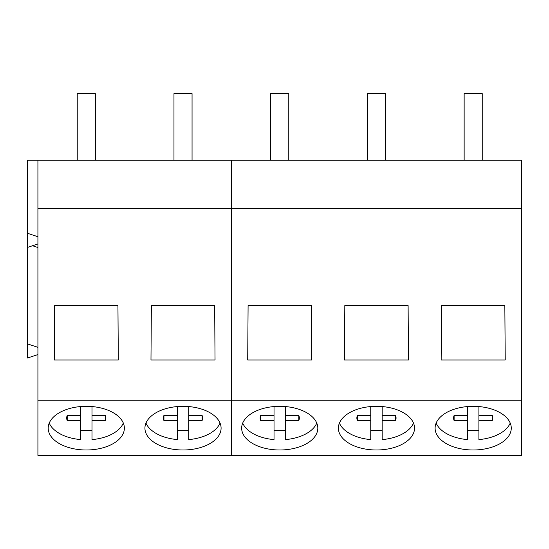 <?xml version="1.0" encoding="UTF-8"?>
<svg xmlns="http://www.w3.org/2000/svg" width="549" height="549" viewBox="0 0 549 549"><rect width="100%" height="100%" fill="white"/><g stroke="black" fill="none" stroke-linecap="round" stroke-linejoin="round"><path stroke-width="0.82" d="M95.327 160.26L95.327 93.611L77.237 93.611L77.237 160.26M192.054 160.26L192.054 93.611L173.964 93.611L173.964 160.26M288.781 160.26L288.781 93.611L270.691 93.611L270.691 160.26M385.508 160.26L385.508 93.611L367.418 93.611L367.418 160.26M482.235 160.26L482.235 93.611L464.145 93.611L464.145 160.26M67.218 420.616A19.599 11.241 0 0 1 66.683 418.015A19.599 11.241 0 0 1 67.218 415.408L67.218 420.616L80.573 420.637L80.573 439.605C68.316 438.37 59.079 434.664 52.862 428.481A38.073 21.836 0 0 1 49.245 423.08M123.319 423.066A38.073 21.836 0 0 1 91.999 439.605L91.999 420.637L105.353 420.616A19.599 11.241 0 0 0 105.888 418.015A19.599 11.241 0 0 0 105.353 415.408L105.353 420.616M91.999 430.244A38.073 21.836 0 0 1 80.573 430.244M80.573 420.637L80.573 415.387L67.218 415.408M80.573 415.387L80.573 406.555M91.999 420.637L91.999 406.555M91.999 415.387L105.353 415.408M163.945 420.616A19.599 11.241 0 0 1 163.41 418.015A19.599 11.241 0 0 1 163.945 415.408L163.945 420.616L177.3 420.637L177.3 439.605C165.043 438.37 155.806 434.664 149.589 428.481A38.073 21.836 0 0 1 145.972 423.08M220.046 423.066A38.073 21.836 0 0 1 188.726 439.605L188.726 420.637L202.08 420.616A19.599 11.241 0 0 0 202.608 418.015A19.599 11.241 0 0 0 202.08 415.408L202.08 420.616M188.726 430.244A38.073 21.836 0 0 1 177.3 430.244M177.3 420.637L177.3 415.387L163.945 415.408M177.3 415.387L177.3 406.555M188.726 420.637L188.726 406.555M188.726 415.387L202.08 415.408M260.665 420.616A19.599 11.241 0 0 1 260.137 418.015A19.599 11.241 0 0 1 260.665 415.408L260.665 420.616L274.026 420.637L274.026 439.605A38.073 21.836 0 0 1 246.316 428.481A38.073 21.836 0 0 1 242.692 423.08M316.773 423.066A38.073 21.836 0 0 1 285.446 439.605L285.446 420.637L298.8 420.616A19.599 11.241 0 0 0 299.335 418.015A19.599 11.241 0 0 0 298.8 415.408L298.8 420.616M285.446 430.244A38.073 21.836 0 0 1 274.026 430.244M274.026 420.637L274.026 415.387L260.665 415.408M274.026 415.387L274.026 406.555M285.446 420.637L285.446 406.555M285.446 415.387L298.8 415.408M357.392 420.616A19.599 11.241 0 0 1 356.857 418.015A19.599 11.241 0 0 1 357.392 415.408L357.392 420.616L370.747 420.637L370.747 439.605A38.073 21.836 0 0 1 343.043 428.481A38.073 21.836 0 0 1 339.419 423.08M413.493 423.066A38.073 21.836 0 0 1 382.173 439.605L382.173 420.637L395.527 420.616A19.599 11.241 0 0 0 396.062 418.015A19.599 11.241 0 0 0 395.527 415.408L395.527 420.616M382.173 430.244A38.073 21.836 0 0 1 370.747 430.244M370.747 420.637L370.747 415.387L357.392 415.408M370.747 415.387L370.747 406.555M382.173 420.637L382.173 406.555M382.173 415.387L395.527 415.408M454.119 420.616A19.599 11.241 0 0 1 453.584 418.015A19.599 11.241 0 0 1 454.119 415.408L454.119 420.616L467.474 420.637L467.474 439.605A38.073 21.836 0 0 1 439.77 428.481A38.073 21.836 0 0 1 436.146 423.08M510.22 423.066A38.073 21.836 0 0 1 478.9 439.605L478.9 420.637L492.254 420.616A19.599 11.241 0 0 0 492.789 418.015A19.599 11.241 0 0 0 492.254 415.408L492.254 420.616M478.9 430.244A38.073 21.836 0 0 1 467.474 430.244M467.474 420.637L467.474 415.387L454.119 415.408M467.474 415.387L467.474 406.555M478.9 420.637L478.9 406.555M478.9 415.387L492.254 415.408M37.922 236.736L27.45 233.263L27.45 160.26L231.376 160.26L231.376 455.389L521.55 455.389L521.55 400.784L231.376 400.784L231.376 455.389L37.922 455.389L37.922 400.784L231.376 400.784L231.376 208.442L521.55 208.442L521.55 400.784M37.922 247.524L32.535 245.739M37.922 160.26L37.922 208.442L231.376 208.442L231.376 160.26L521.55 160.26L521.55 208.442M37.922 208.442L37.922 400.784M150.975 360.014L151.366 305.573L214.659 305.573L215.043 360.014L150.975 360.014M54.248 360.014L118.316 360.014L117.932 305.573L54.639 305.573L54.248 360.014M124.369 428.151A38.08 21.843 180 0 0 86.282 406.308A38.08 21.843 180 0 0 48.202 428.151A38.08 21.843 180 0 0 86.282 449.995A38.08 21.843 180 0 0 124.369 428.151M221.089 428.151A38.08 21.843 180 0 0 183.009 406.308A38.08 21.843 180 0 0 144.929 428.151A38.08 21.843 180 0 0 183.009 449.995A38.08 21.843 180 0 0 221.089 428.151M37.922 347.345L27.45 343.88L27.45 358.037L37.922 354.565M27.45 343.88L27.45 247.427L37.922 243.955M27.45 233.263L27.45 247.427M317.816 428.151A38.08 21.843 180 0 0 279.736 406.308A38.08 21.843 180 0 0 241.656 428.151A38.08 21.843 180 0 0 279.736 449.995A38.08 21.843 180 0 0 317.816 428.151M414.543 428.151A38.08 21.843 180 0 0 376.463 406.308A38.08 21.843 180 0 0 338.383 428.151A38.08 21.843 180 0 0 376.463 449.995A38.08 21.843 180 0 0 414.543 428.151M511.27 428.151A38.08 21.843 180 0 0 473.19 406.308A38.08 21.843 180 0 0 435.103 428.151A38.08 21.843 180 0 0 473.19 449.995A38.08 21.843 180 0 0 511.27 428.151M344.429 360.014L344.813 305.573L408.106 305.573L408.497 360.014L344.429 360.014M441.156 360.014L441.54 305.573L504.833 305.573L505.224 360.014L441.156 360.014M247.702 360.014L311.77 360.014L311.379 305.573L248.093 305.573L247.702 360.014"/></g></svg>
